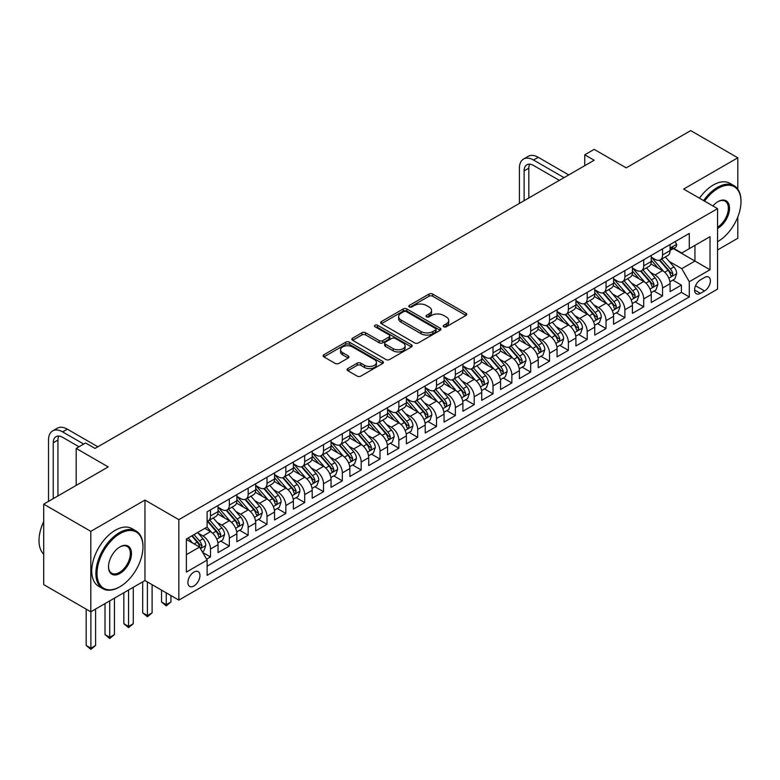 <?xml version="1.0" encoding="UTF-8"?>
<svg xmlns="http://www.w3.org/2000/svg" width="780" height="780" viewBox="0 0 780 780"><rect width="100%" height="100%" fill="white"/><g stroke="black" fill="none" stroke-linecap="round" stroke-linejoin="round"><path stroke-width="1.17" d="M443.732 326.771A1.833 1.053 0 0 0 446.326 326.771L465.962 315.422A2.613 1.511 0 0 0 466.732 314.36A2.613 1.511 0 0 0 465.962 313.287L432.685 294.079A2.613 1.511 0 0 0 428.99 294.079L409.344 305.419A1.833 1.053 0 0 0 408.808 306.169A1.833 1.053 0 0 0 409.344 306.91A1.833 1.053 0 0 0 411.938 306.91L414.473 305.448A8.365 4.826 0 0 1 426.309 305.448L429.078 307.047A8.365 4.826 0 0 1 431.535 310.459A8.365 4.826 0 0 1 429.078 313.882L426.543 315.344A1.833 1.053 0 0 0 426.007 316.095A1.833 1.053 0 0 0 426.543 316.836A1.833 1.053 0 0 0 429.127 316.836L431.671 315.373A8.365 4.826 0 0 1 443.498 315.373L446.277 316.973A8.365 4.826 0 0 1 448.724 320.385A8.365 4.826 0 0 1 446.277 323.807L443.732 325.27A1.833 1.053 0 0 0 443.196 326.02A1.833 1.053 0 0 0 443.732 326.771L443.732 325.27M193.918 585.985A8.521 4.924 120 0 0 199.495 578.477A8.521 4.924 120 0 0 198.188 571.642A8.521 4.924 120 0 0 193.918 572.072A8.521 4.924 120 0 0 188.351 579.579A8.521 4.924 120 0 0 189.657 586.414A8.521 4.924 120 0 0 193.918 585.985M347.822 368.579A2.613 1.511 0 0 0 347.061 369.652A2.613 1.511 0 0 0 347.822 370.715L357.162 376.106A2.613 1.511 0 0 0 360.857 376.106L382.678 363.509A2.613 1.511 0 0 0 383.438 362.447A2.613 1.511 0 0 0 382.678 361.374L349.401 342.166A2.613 1.511 0 0 0 345.696 342.166L323.885 354.764A2.613 1.511 0 0 0 323.115 355.826A2.613 1.511 0 0 0 323.885 356.899L335.166 363.402A2.613 1.511 0 0 0 338.861 363.402L348.192 358.02A2.613 1.511 0 0 0 348.962 356.947A2.613 1.511 0 0 0 348.192 355.885L342.605 352.648A6.991 4.036 0 0 1 340.558 349.801A6.991 4.036 0 0 1 344.867 346.066A6.991 4.036 0 0 1 352.492 346.944L374.4 359.59A6.991 4.036 0 0 1 376.447 362.447A6.991 4.036 0 0 1 372.138 366.181A6.991 4.036 0 0 1 364.514 365.303L360.857 363.197A2.613 1.511 0 0 0 357.162 363.197L347.822 368.579L347.822 370.715M737.802 189.13L737.802 157.794L690.709 130.611L626.194 167.856L594.175 149.37L584.756 154.81L594.175 160.241L95.033 448.422L85.615 442.981L76.196 448.422L76.196 485.394M90.802 531.346L90.802 611.812L144.953 580.554L144.953 500.077L90.802 531.346L43.709 504.153L108.225 466.908L76.196 448.422M144.953 500.077L178.854 519.655L717.551 208.64L717.551 289.107L178.854 600.122L178.854 519.655M737.802 157.794L683.65 189.062L717.551 208.64M414.658 342.907A2.613 1.511 0 0 0 418.363 342.907L440.173 330.32A2.613 1.511 0 0 0 440.944 329.248A2.613 1.511 0 0 0 440.173 328.185L406.897 308.968A2.613 1.511 0 0 0 403.202 308.968L381.381 321.565A2.613 1.511 0 0 0 380.62 322.627A2.613 1.511 0 0 0 381.381 323.7L414.658 342.907M375.736 327.161A1.833 1.053 0 0 1 377.588 327.424L377.588 325.25L411.43 344.779A2.613 1.511 0 0 1 412.191 345.842A2.613 1.511 0 0 1 411.43 346.915L389.61 359.512A2.613 1.511 0 0 1 385.915 359.512L352.628 340.294L352.628 338.159A2.613 1.511 0 0 0 351.868 339.232A2.613 1.511 0 0 0 352.628 340.294M352.628 338.159L361.969 332.767A2.613 1.511 0 0 1 365.664 332.767L379.168 340.567A2.613 1.511 0 0 0 382.863 340.567L389.054 336.989A2.613 1.511 0 0 0 389.825 335.917A2.613 1.511 0 0 0 389.054 334.854L375.005 326.742A1.833 1.053 0 0 1 374.468 325.991A1.833 1.053 0 0 1 375.599 325.016A1.833 1.053 0 0 1 377.588 325.25M90.802 611.812L43.709 584.63L43.709 504.153M717.551 249.961L737.802 238.27L737.802 216.986M206.593 559.211L210.493 556.949L202.683 552.435M198.237 533.237L202.966 535.967A10.657 6.152 60 0 1 210.493 549.013L218.03 544.664L218.03 552.601L229.33 546.078L220.759 541.125M217.074 522.356L221.803 525.086A10.657 6.152 60 0 1 229.33 538.142L236.867 533.793L236.867 541.73L248.167 535.207L239.596 530.254M235.901 511.485L240.63 514.215A10.657 6.152 60 0 1 248.167 527.26L255.703 522.912L255.703 530.849L267.004 524.326L258.433 519.383M254.738 500.614L259.467 503.344A10.657 6.152 60 0 1 267.004 516.389L274.54 512.041L274.54 519.977L285.841 513.454L277.27 508.501M273.575 489.733L278.304 492.463A10.657 6.152 60 0 1 285.841 505.518L293.377 501.169L293.377 509.106L304.678 502.583L296.107 497.63M292.412 478.861L297.141 481.591A10.657 6.152 60 0 1 304.678 494.637L312.205 490.288L312.205 498.225L323.515 491.702L314.944 486.759M311.249 467.99L315.978 470.72A10.657 6.152 60 0 1 323.515 483.766L331.042 479.417L331.042 487.354L342.342 480.831L333.772 475.878M330.086 457.109L334.815 459.839A10.657 6.152 60 0 1 342.342 472.894L349.879 468.536L349.879 476.482L361.179 469.95L352.609 465.007M348.913 446.238L353.652 448.968A10.657 6.152 60 0 1 361.179 462.014L368.716 457.665L368.716 465.601L380.016 459.079L371.446 454.135M367.75 435.357L372.479 438.097A10.657 6.152 60 0 1 380.016 451.142L387.553 446.794L387.553 454.73L398.853 448.207L390.283 443.255M386.587 424.486L391.316 427.216A10.657 6.152 60 0 1 398.853 440.271L406.39 435.913L406.39 443.859L417.69 437.327L409.12 432.383M405.424 413.615L410.153 416.344A10.657 6.152 60 0 1 417.69 429.39L425.227 425.041L425.227 432.978L436.527 426.455L427.957 421.512M424.261 402.733L428.99 405.464A10.657 6.152 60 0 1 436.527 418.519L444.054 414.17L444.054 422.107L455.364 415.584L446.794 410.631M443.098 391.862L447.827 394.592A10.657 6.152 60 0 1 455.364 407.648L462.891 403.289L462.891 411.235L474.191 404.703L465.621 399.76M461.935 380.991L466.664 383.721A10.657 6.152 60 0 1 474.191 396.767L481.728 392.418L481.728 400.354L493.028 393.832L484.458 388.889M480.763 370.11L485.491 372.84A10.657 6.152 60 0 1 493.028 385.895L500.565 381.547L500.565 389.483L511.865 382.96L503.295 378.007M499.6 359.239L504.328 361.969A10.657 6.152 60 0 1 511.865 375.024L519.402 370.666L519.402 378.612L530.702 372.079L522.132 367.136M518.437 348.368L523.166 351.098A10.657 6.152 60 0 1 530.702 364.143L538.239 359.794L538.239 367.731L549.539 361.208L540.969 356.265M537.274 337.486L542.002 340.216A10.657 6.152 60 0 1 549.539 353.272L557.066 348.923L557.066 356.86L568.376 350.337L559.806 345.384M556.111 326.615L560.84 329.345A10.657 6.152 60 0 1 568.376 342.401L575.903 338.042L575.903 345.988L587.203 339.456L578.633 334.513M574.948 315.744L579.676 318.474A10.657 6.152 60 0 1 587.203 331.519L594.74 327.171L594.74 335.107L606.041 328.585L597.47 323.642M593.785 304.863L598.514 307.593A10.657 6.152 60 0 1 606.041 320.648L613.577 316.3L613.577 324.236L624.877 317.714L616.307 312.76M612.612 293.992L617.341 296.722A10.657 6.152 60 0 1 624.877 309.767L632.414 305.419L632.414 313.365L643.715 306.832L635.144 301.889M631.449 283.12L636.178 285.851A10.657 6.152 60 0 1 643.715 298.896L651.251 294.548L651.251 302.484L662.551 295.961L662.551 288.025A10.657 6.152 -120 0 0 655.015 274.969L650.286 272.24M653.981 291.018L662.551 295.961M218.03 544.664A10.657 6.152 -120 0 0 210.493 531.609L204.847 528.352M236.867 533.793A10.657 6.152 -120 0 0 229.33 520.738L217.688 514.01M255.703 522.912A10.657 6.152 -120 0 0 248.167 509.867L236.516 503.139M274.54 512.041A10.657 6.152 -120 0 0 267.004 498.985L255.352 492.268M293.377 501.169A10.657 6.152 -120 0 0 285.841 488.114L274.19 481.387M312.205 490.288A10.657 6.152 -120 0 0 304.678 477.243L293.026 470.515M331.042 479.417A10.657 6.152 -120 0 0 323.515 466.362L311.863 459.644M349.879 468.536A10.657 6.152 -120 0 0 342.342 455.491L330.7 448.763M368.716 457.665A10.657 6.152 -120 0 0 361.179 444.619L349.537 437.892M387.553 446.794A10.657 6.152 -120 0 0 380.016 433.738L368.365 427.021M406.39 435.913A10.657 6.152 -120 0 0 398.853 422.867L387.202 416.14M425.227 425.041A10.657 6.152 -120 0 0 417.69 411.996L406.039 405.269M444.054 414.17A10.657 6.152 -120 0 0 436.527 401.115L424.876 394.397M462.891 403.289A10.657 6.152 -120 0 0 455.364 390.244L443.713 383.516M481.728 392.418A10.657 6.152 -120 0 0 474.191 379.373L462.55 372.645M500.565 381.547A10.657 6.152 -120 0 0 493.028 368.491L481.387 361.774M519.402 370.666A10.657 6.152 -120 0 0 511.865 357.62L500.214 350.893M538.239 359.794A10.657 6.152 -120 0 0 530.702 346.749L519.051 340.022M557.066 348.923A10.657 6.152 -120 0 0 549.539 335.868L537.888 329.15M575.903 338.042A10.657 6.152 -120 0 0 568.376 324.997L556.725 318.269M594.74 327.171A10.657 6.152 -120 0 0 587.203 314.125L575.562 307.398M613.577 316.3A10.657 6.152 -120 0 0 606.041 303.244L594.399 296.527M632.414 305.419A10.657 6.152 -120 0 0 624.877 292.373L613.226 285.646M651.251 294.548A10.657 6.152 -120 0 0 643.715 281.502L632.063 274.774M704.554 277.475L700.411 279.864A8.258 4.768 120 0 0 695.019 287.147A8.258 4.768 120 0 0 696.277 293.758A8.258 4.768 120 0 0 700.411 293.348L704.554 290.959A8.258 4.768 120 0 0 709.946 283.686A8.258 4.768 120 0 0 708.679 277.066A8.258 4.768 120 0 0 704.554 277.475M186.391 554.668L199.573 547.053L207.109 560.108L207.109 575.328L689.296 296.936L689.296 281.716L681.759 268.661L669.123 261.368M207.109 560.108L186.391 572.072L186.391 539.009L207.109 527.046L207.109 511.817L689.296 233.434L689.296 248.654L710.014 236.691L710.014 269.753L689.296 281.716M218.03 507.253L221.803 509.428A10.657 6.152 60 0 0 227.126 509.954L234.663 505.606A10.657 6.152 -120 0 0 236.867 500.731L236.867 494.637M236.867 496.382L240.63 498.556A10.657 6.152 60 0 0 245.963 499.083L253.5 494.735A10.657 6.152 -120 0 0 255.703 489.86L255.703 483.766M255.703 485.501L259.467 487.675A10.657 6.152 60 0 0 264.8 488.212L272.327 483.853A10.657 6.152 -120 0 0 274.54 478.978L274.54 472.894M274.54 474.63L278.304 476.804A10.657 6.152 60 0 0 283.637 477.331L291.164 472.982A10.657 6.152 -120 0 0 293.377 468.107L293.377 462.014M293.377 463.759L297.141 465.933A10.657 6.152 60 0 0 302.465 466.459L310.001 462.111A10.657 6.152 -120 0 0 312.205 457.226L312.205 451.142M312.205 452.878L315.978 455.052A10.657 6.152 60 0 0 321.302 455.588L328.838 451.23A10.657 6.152 -120 0 0 331.042 446.355L331.042 440.271M331.042 442.006L334.815 444.181A10.657 6.152 60 0 0 340.139 444.707L347.675 440.359A10.657 6.152 -120 0 0 349.879 435.484L349.879 429.39M349.879 431.135L353.652 433.31A10.657 6.152 60 0 0 358.976 433.836L366.512 429.488A10.657 6.152 -120 0 0 368.716 424.603L368.716 418.519M368.716 420.254L372.479 422.428A10.657 6.152 60 0 0 377.812 422.965L385.349 418.606A10.657 6.152 -120 0 0 387.553 413.731L387.553 407.638M387.553 409.383L391.316 411.557A10.657 6.152 60 0 0 396.649 412.084L404.177 407.735A10.657 6.152 -120 0 0 406.39 402.86L406.39 396.767M406.39 398.512L410.153 400.686A10.657 6.152 60 0 0 415.477 401.212L423.014 396.864A10.657 6.152 -120 0 0 425.227 391.979L425.227 385.895M425.227 387.631L428.99 389.805A10.657 6.152 60 0 0 434.314 390.331L441.851 385.983A10.657 6.152 -120 0 0 444.054 381.108L444.054 375.014M444.054 376.76L447.827 378.934A10.657 6.152 60 0 0 453.151 379.46L460.688 375.112A10.657 6.152 -120 0 0 462.891 370.237L462.891 364.143M462.891 365.888L466.664 368.062A10.657 6.152 60 0 0 471.988 368.589L479.524 364.24A10.657 6.152 -120 0 0 481.728 359.356L481.728 353.272M481.728 355.007L485.491 357.181A10.657 6.152 60 0 0 490.825 357.708L498.361 353.36A10.657 6.152 -120 0 0 500.565 348.485L500.565 342.391M500.565 344.136L504.328 346.31A10.657 6.152 60 0 0 509.662 346.837L517.189 342.488A10.657 6.152 -120 0 0 519.402 337.613L519.402 331.519M519.402 333.265L523.166 335.439A10.657 6.152 60 0 0 528.499 335.965L536.026 331.617A10.657 6.152 -120 0 0 538.239 326.732L538.239 320.648M538.239 322.384L542.002 324.558A10.657 6.152 60 0 0 547.326 325.084L554.863 320.736A10.657 6.152 -120 0 0 557.066 315.861L557.066 309.767M557.066 311.512L560.84 313.687A10.657 6.152 60 0 0 566.163 314.213L573.7 309.865A10.657 6.152 -120 0 0 575.903 304.99L575.903 298.896M575.903 300.641L579.676 302.815A10.657 6.152 60 0 0 585 303.342L592.537 298.994A10.657 6.152 -120 0 0 594.74 294.109L594.74 288.025M594.74 289.76L598.514 291.935A10.657 6.152 60 0 0 603.837 292.461L611.374 288.113A10.657 6.152 -120 0 0 613.577 283.238L613.577 277.144M613.577 278.889L617.341 281.063A10.657 6.152 60 0 0 622.674 281.59L630.211 277.241A10.657 6.152 -120 0 0 632.414 272.366L632.414 266.273M632.414 268.018L636.178 270.192A10.657 6.152 60 0 0 641.511 270.719L649.038 266.37A10.657 6.152 -120 0 0 651.251 261.485L651.251 255.401M207.109 566.192L681.389 292.373L681.389 285.09L670.088 291.613L670.088 283.676A10.657 6.152 -120 0 0 662.551 270.621L650.9 263.894M651.251 257.137L655.015 259.311A10.657 6.152 -120 0 0 660.348 259.837A10.657 6.152 -120 0 0 662.551 254.963L662.551 248.869M660.348 259.837L667.875 255.489A10.657 6.152 -120 0 0 670.088 250.614L670.088 244.52M210.493 509.867L210.493 515.95A10.657 6.152 60 0 1 208.289 520.835A10.657 6.152 60 0 1 207.109 521.264M208.289 520.835L215.826 516.477A10.657 6.152 -120 0 0 218.03 511.602L218.03 505.518M229.33 498.985L229.33 505.079A10.657 6.152 60 0 1 227.126 509.954M248.167 488.114L248.167 494.208A10.657 6.152 60 0 1 245.963 499.083M267.004 477.243L267.004 483.327A10.657 6.152 60 0 1 264.8 488.212M285.841 466.362L285.841 472.456A10.657 6.152 60 0 1 283.637 477.331M304.678 455.491L304.678 461.584A10.657 6.152 60 0 1 302.465 466.459M323.515 444.619L323.515 450.703A10.657 6.152 60 0 1 321.302 455.588M342.342 433.738L342.342 439.832A10.657 6.152 60 0 1 340.139 444.707M361.179 422.867L361.179 428.961A10.657 6.152 60 0 1 358.976 433.836M380.016 411.996L380.016 418.08A10.657 6.152 60 0 1 377.812 422.965M398.853 401.115L398.853 407.209A10.657 6.152 60 0 1 396.649 412.084M417.69 390.244L417.69 396.337A10.657 6.152 60 0 1 415.477 401.212M436.527 379.373L436.527 385.456A10.657 6.152 60 0 1 434.314 390.331M455.364 368.491L455.364 374.585A10.657 6.152 60 0 1 453.151 379.46M474.191 357.62L474.191 363.714A10.657 6.152 60 0 1 471.988 368.589M493.028 346.749L493.028 352.833A10.657 6.152 60 0 1 490.825 357.708M511.865 335.868L511.865 341.962A10.657 6.152 60 0 1 509.662 346.837M530.702 324.997L530.702 331.09A10.657 6.152 60 0 1 528.499 335.965M549.539 314.125L549.539 320.209A10.657 6.152 60 0 1 547.326 325.084M568.376 303.244L568.376 309.338A10.657 6.152 60 0 1 566.163 314.213M587.203 292.373L587.203 298.457A10.657 6.152 60 0 1 585 303.342M606.041 281.502L606.041 287.586A10.657 6.152 60 0 1 603.837 292.461M624.877 270.621L624.877 276.715A10.657 6.152 60 0 1 622.674 281.59M643.715 259.75L643.715 265.834A10.657 6.152 60 0 1 641.511 270.719M643.715 298.896L643.715 306.832M624.877 309.767L624.877 317.714M606.041 320.648L606.041 328.585M587.203 331.519L587.203 339.456M568.376 342.401L568.376 350.337M549.539 353.272L549.539 361.208M530.702 364.143L530.702 372.079M511.865 375.024L511.865 382.96M493.028 385.895L493.028 393.832M474.191 396.767L474.191 404.703M455.364 407.648L455.364 415.584M436.527 418.519L436.527 426.455M417.69 429.39L417.69 437.327M398.853 440.271L398.853 448.207M380.016 451.142L380.016 459.079M361.179 462.014L361.179 469.95M342.342 472.894L342.342 480.831M323.515 483.766L323.515 491.702M304.678 494.637L304.678 502.583M285.841 505.518L285.841 513.454M267.004 516.389L267.004 524.326M248.167 527.26L248.167 535.207M229.33 538.142L229.33 546.078M210.493 549.013L210.493 556.949M199.573 547.053L186.391 539.448M681.759 268.661L694.951 261.056L694.951 245.398L710.014 236.691M673.374 248.596L710.014 269.753M673.754 248.381L681.759 253.003L689.296 248.654M144.953 580.554L178.854 600.122M584.756 154.81L584.756 165.682M672.818 280.137L681.389 285.09M681.389 292.373L689.296 296.936M444.464 327.025L446.277 325.981A8.365 4.826 0 0 0 448.724 322.569L448.724 320.385M431.535 310.459L431.535 312.634A8.365 4.826 0 0 1 429.078 316.056L427.274 317.099M465.933 315.442L432.685 296.254A2.613 1.511 0 0 0 428.99 296.254L410.075 307.174M440.173 328.185L440.173 330.32L406.897 311.142A2.613 1.511 0 0 0 403.202 311.142L381.42 323.719M435.552 329.998A1.833 1.053 0 0 0 436.088 329.248A1.833 1.053 0 0 0 435.552 328.497L406.341 311.639A1.833 1.053 0 0 0 403.757 311.639L401.076 313.18A8.365 4.826 0 0 0 398.619 316.602A8.365 4.826 0 0 0 401.076 320.014L421.044 331.539A8.365 4.826 0 0 0 432.871 331.539L435.552 329.998L435.552 332.173A1.833 1.053 0 0 0 436.088 331.422L436.088 329.248M398.619 316.602L398.619 318.776A8.365 4.826 0 0 0 401.076 322.189L401.076 320.014M435.552 332.173L432.871 333.723A8.365 4.826 0 0 1 421.044 333.723L401.076 322.189M352.667 340.314L361.969 334.942L361.969 332.767M389.825 335.917L389.825 338.091A2.613 1.511 0 0 1 389.054 339.163L382.863 342.742A2.613 1.511 0 0 1 379.168 342.742L365.664 334.942A2.613 1.511 0 0 0 361.969 334.942M377.588 327.424L411.392 346.934M393.169 348.65A6.991 4.036 0 0 0 400.793 349.528A6.991 4.036 0 0 0 405.113 345.793A6.991 4.036 0 0 0 403.055 342.937L395.343 338.481A2.613 1.511 0 0 0 391.648 338.481L385.447 342.059A2.613 1.511 0 0 0 384.686 343.122A2.613 1.511 0 0 0 385.447 344.194L393.169 348.65L393.169 350.825A6.991 4.036 0 0 0 400.793 351.702A6.991 4.036 0 0 0 405.113 347.968L405.113 345.793M384.686 343.122L384.686 345.296A2.613 1.511 0 0 0 385.447 346.369L385.447 344.194M393.169 350.825L385.447 346.369M376.447 362.447L376.447 364.621A6.991 4.036 0 0 1 372.138 368.355A6.991 4.036 0 0 1 364.514 367.477L360.857 365.372A2.613 1.511 0 0 0 357.162 365.372L347.86 370.734M340.558 349.801L340.558 351.975A6.991 4.036 0 0 0 342.605 354.822L342.605 352.648M348.192 355.885L348.192 358.02L342.605 354.822M382.639 363.529L349.401 344.341A2.613 1.511 0 0 0 345.696 344.341L323.915 356.918L323.885 354.764M669.923 281.804L674.798 278.996L676.679 273.556A7.059 4.075 -120 0 0 673.93 266.935L665.32 256.971M663.595 271.313L653.386 259.496A20.377 11.768 -120 0 0 651.251 257.254M657.998 267.998L652.294 261.388A16.916 9.769 -120 0 0 651.251 260.247M659.383 260.227L668.09 270.299A7.059 4.075 60 0 1 670.605 275.165L671.122 276.003L672.067 275.866L672.867 273.858A7.059 4.075 -120 0 0 670.351 268.993L661.742 259.038M659.899 260.062L669.25 270.884A3.598 2.077 60 0 1 670.157 272.298L672.867 273.858M675.08 241.644L676.679 244.413A7.059 4.075 60 0 1 675.217 247.543L671.639 249.6A7.059 4.075 -120 0 0 672.867 247.982L672.721 247.348M519.402 203.414L519.402 168.188A19.978 11.534 60 0 1 523.536 159.042L528.245 156.322A19.978 11.534 60 0 1 538.239 157.306L568.747 174.925M523.536 159.042A19.978 11.534 60 0 1 533.53 160.027L564.038 177.645M670.322 249.931L670.351 249.931A7.059 4.075 -120 0 0 671.639 249.6M671.95 247.455L672.867 247.982C672.418 246.919 671.668 247.348 670.605 249.278A7.059 4.075 60 0 1 670.088 250.292M559.328 180.365L533.53 165.467A13.319 7.693 -120 0 0 526.87 164.804A13.319 7.693 -120 0 0 524.111 170.908L524.111 200.704M529.649 164.19A13.319 7.693 -120 0 0 528.821 168.188L528.821 197.983M717.551 241.693L718.019 241.429L717.551 241.693A32.497 18.759 120 0 0 718.019 241.429L718.019 241.429A32.497 18.759 120 0 0 741 201.62A32.497 18.759 120 0 0 718.019 188.36A32.497 18.759 120 0 0 704.574 201.143M703.599 200.587A33.296 19.227 -60 0 1 717.454 187.375A33.296 19.227 -60 0 1 734.107 185.728A33.296 19.227 -60 0 1 741 200.967A33.296 19.227 -60 0 1 741 201.298M712.91 205.959A16.253 9.379 -60 0 1 718.019 201.62A16.253 9.379 -60 0 1 729.514 208.26A16.253 9.379 -60 0 1 718.019 228.16A16.253 9.379 -60 0 1 717.551 228.423M699.455 198.188A33.296 19.227 -60 0 1 713.31 184.987A33.296 19.227 -60 0 1 729.963 183.339L734.107 185.728M717.551 227.126A15.454 8.921 120 0 0 727.565 213.505A15.454 8.921 120 0 0 725.176 201.181A15.454 8.921 120 0 0 717.736 201.796M119.428 587.018L119.993 586.697A32.497 18.759 120 0 0 142.974 546.897A32.497 18.759 120 0 0 119.993 533.627A32.497 18.759 120 0 0 97.013 573.427A32.497 18.759 120 0 0 119.993 586.697L119.428 587.018A33.296 19.227 -60 0 1 102.775 588.666A33.296 19.227 -60 0 1 97.675 561.99A33.296 19.227 -60 0 1 119.428 532.642A33.296 19.227 -60 0 1 136.081 530.995A33.296 19.227 -60 0 1 142.974 546.244A33.296 19.227 -60 0 1 142.974 546.566M119.993 573.427A16.253 9.379 -60 0 1 108.508 566.797A16.253 9.379 -60 0 1 119.993 546.887L119.993 546.887A16.253 9.379 -60 0 1 131.479 553.527A16.253 9.379 -60 0 1 119.993 573.427M108.508 566.456A15.454 8.921 120 0 0 111.706 573.212A15.454 8.921 120 0 0 119.428 572.452A15.454 8.921 120 0 0 129.519 558.831A15.454 8.921 120 0 0 127.15 546.448A15.454 8.921 120 0 0 119.71 547.063M102.775 588.666L98.631 586.277A33.296 19.227 -60 0 1 93.532 559.591A33.296 19.227 -60 0 1 115.284 530.254A33.296 19.227 -60 0 1 131.937 528.606L136.081 530.995M43.709 554.18A33.296 19.227 -60 0 1 43.709 521.557M651.085 292.685L655.96 289.868L657.842 284.437A7.059 4.075 -120 0 0 655.093 277.807L646.483 267.842M644.758 282.185L634.559 270.368A20.377 11.768 -120 0 0 632.414 268.125M639.161 278.869L633.457 272.259A16.916 9.769 -120 0 0 632.414 271.128M640.546 271.099L649.252 281.18A7.059 4.075 60 0 1 651.768 286.036L652.285 286.874L653.24 286.738L654.03 284.739A7.059 4.075 -120 0 0 651.514 279.874L642.905 269.909M641.062 270.933L650.413 281.765A3.598 2.077 60 0 1 651.319 283.169L654.03 284.739M632.258 303.556L637.124 300.748L639.005 295.308A7.059 4.075 -120 0 0 636.256 288.678L627.646 278.714M625.931 293.065L615.722 281.248A20.377 11.768 -120 0 0 613.577 279.006M620.324 289.741L614.62 283.14A16.916 9.769 -120 0 0 613.577 281.999M621.709 281.97L630.416 292.052A7.059 4.075 60 0 1 632.931 296.917L633.448 297.755L634.403 297.619L635.193 295.61A7.059 4.075 -120 0 0 632.678 290.745L624.068 280.781M622.225 281.804L631.576 292.636A3.598 2.077 60 0 1 632.483 294.04L635.193 295.61M613.421 314.428L618.286 311.62L620.168 306.179A7.059 4.075 -120 0 0 617.419 299.559L608.819 289.594M607.093 303.937L596.885 292.12A20.377 11.768 -120 0 0 594.74 289.877M601.497 300.622L595.783 294.011A16.916 9.769 -120 0 0 594.74 292.87M602.882 292.851L611.578 302.923A7.059 4.075 60 0 1 614.094 307.788L614.611 308.627L615.566 308.49L616.356 306.481A7.059 4.075 -120 0 0 613.841 301.626L605.231 291.661M603.389 292.685L612.739 303.508A3.598 2.077 60 0 1 613.645 304.921L616.356 306.481M594.584 325.309L599.45 322.491L601.331 317.06A7.059 4.075 -120 0 0 598.582 310.43L589.982 300.466M588.257 314.808L578.048 302.991A20.377 11.768 -120 0 0 575.903 300.758M582.66 311.493L576.947 304.882A16.916 9.769 -120 0 0 575.903 303.752M584.044 303.722L592.742 313.804A7.059 4.075 60 0 1 595.267 318.659L595.774 319.498L596.729 319.361L597.519 317.363A7.059 4.075 -120 0 0 595.004 312.497L586.404 302.533M584.551 303.556L593.902 314.389A3.598 2.077 60 0 1 594.808 315.793L597.519 317.363M575.747 336.18L580.612 333.372L582.494 327.931A7.059 4.075 -120 0 0 579.745 321.302L571.145 311.337M569.419 325.689L559.211 313.872A20.377 11.768 -120 0 0 557.066 311.63M563.823 322.364L558.109 315.764A16.916 9.769 -120 0 0 557.066 314.623M565.207 314.594L573.914 324.675A7.059 4.075 60 0 1 576.43 329.54L576.937 330.379L577.892 330.242L578.692 328.234A7.059 4.075 -120 0 0 576.167 323.369L567.567 313.404M565.715 314.428L575.075 325.26A3.598 2.077 60 0 1 575.981 326.664L578.692 328.234M556.91 347.051L561.775 344.243L563.667 338.803A7.059 4.075 -120 0 0 560.917 332.183L552.308 322.218M550.582 336.56L540.374 324.743A20.377 11.768 -120 0 0 538.239 322.501M544.986 333.245L539.282 326.635A16.916 9.769 -120 0 0 538.239 325.494M546.37 325.474L555.077 335.546A7.059 4.075 60 0 1 557.593 340.411L558.109 341.25L559.055 341.113L559.855 339.105A7.059 4.075 -120 0 0 557.339 334.25L548.73 324.285M546.877 325.309L556.237 336.141A3.598 2.077 60 0 1 557.144 337.545L559.855 339.105M538.073 357.932L542.948 355.115L544.83 349.684A7.059 4.075 -120 0 0 542.081 343.054L533.471 333.089M531.745 347.431L521.537 335.615A20.377 11.768 -120 0 0 519.402 333.382M526.149 344.116L520.445 337.506A16.916 9.769 -120 0 0 519.402 336.375M527.533 336.346L536.24 346.427A7.059 4.075 60 0 1 538.756 351.283L539.273 352.121L540.228 351.994L541.018 349.986A7.059 4.075 -120 0 0 538.502 345.121L529.893 335.156M528.05 336.18L537.4 347.012A3.598 2.077 60 0 1 538.307 348.416L541.018 349.986M519.246 368.803L524.111 365.995L525.993 360.555A7.059 4.075 -120 0 0 523.243 353.925L514.634 343.96M512.908 358.312L502.71 346.495A20.377 11.768 -120 0 0 500.565 344.253M507.312 354.998L501.608 348.387A16.916 9.769 -120 0 0 500.565 347.246M508.697 347.217L517.403 357.298A7.059 4.075 60 0 1 519.919 362.164L520.435 363.002L521.391 362.866L522.181 360.857A7.059 4.075 -120 0 0 519.665 355.992L511.056 346.027M509.213 347.061L518.563 357.883A3.598 2.077 60 0 1 519.47 359.287L522.181 360.857M500.409 379.675L505.274 376.867L507.156 371.426A7.059 4.075 -120 0 0 504.406 364.806L495.797 354.841M494.081 369.184L483.873 357.367A20.377 11.768 -120 0 0 481.728 355.124M488.475 365.869L482.771 359.258A16.916 9.769 -120 0 0 481.728 358.118M489.86 358.098L498.566 368.17A7.059 4.075 60 0 1 501.082 373.035L501.599 373.873L502.554 373.737L503.344 371.728A7.059 4.075 -120 0 0 500.828 366.873L492.219 356.909M490.376 357.932L499.726 368.764A3.598 2.077 60 0 1 500.633 370.168L503.344 371.728M481.572 390.556L486.437 387.738L488.319 382.307A7.059 4.075 -120 0 0 485.569 375.677L476.97 365.713M475.244 380.055L465.036 368.238A20.377 11.768 -120 0 0 462.891 366.005M469.648 376.74L463.934 370.13A16.916 9.769 -120 0 0 462.891 368.998M471.032 368.969L479.729 379.051A7.059 4.075 60 0 1 482.245 383.906L482.761 384.745L483.717 384.618L484.507 382.61A7.059 4.075 -120 0 0 481.991 377.744L473.392 367.78M471.539 368.803L480.889 379.636A3.598 2.077 60 0 1 481.796 381.04L484.507 382.61M462.735 401.427L467.6 398.619L469.482 393.178A7.059 4.075 -120 0 0 466.732 386.548L458.133 376.584M456.407 390.936L446.199 379.119A20.377 11.768 -120 0 0 444.054 376.877M450.811 387.621L445.097 381.01A16.916 9.769 -120 0 0 444.054 379.87M452.195 379.84L460.902 389.922A7.059 4.075 60 0 1 463.418 394.787L463.924 395.626L464.88 395.489L465.67 393.481A7.059 4.075 -120 0 0 463.154 388.615L454.555 378.651M452.702 379.685L462.062 390.507A3.598 2.077 60 0 1 462.959 391.911L465.67 393.481M443.898 412.298L448.763 409.49L450.645 404.05A7.059 4.075 -120 0 0 447.905 397.43L439.296 387.465M437.57 401.807L427.362 389.99A20.377 11.768 -120 0 0 425.227 387.748M431.974 398.492L426.26 391.882A16.916 9.769 -120 0 0 425.227 390.741M433.358 390.721L442.065 400.793A7.059 4.075 60 0 1 444.581 405.659L445.087 406.497L446.043 406.36L446.842 404.352A7.059 4.075 -120 0 0 444.317 399.497L435.718 389.532M433.865 390.556L443.225 401.388A3.598 2.077 60 0 1 444.132 402.792L446.842 404.352M425.061 423.179L429.936 420.371L431.818 414.931A7.059 4.075 -120 0 0 429.068 408.301L420.459 398.336M418.733 412.678L408.525 400.861A20.377 11.768 -120 0 0 406.39 398.629M413.137 409.363L407.433 402.753A16.916 9.769 -120 0 0 406.39 401.622M414.521 401.593L423.228 411.674A7.059 4.075 60 0 1 425.744 416.54L426.26 417.368L427.206 417.241L428.005 415.233A7.059 4.075 -120 0 0 425.49 410.368L416.881 400.403M415.038 401.427L424.388 412.259A3.598 2.077 60 0 1 425.295 413.663L428.005 415.233M406.224 434.05L411.099 431.243L412.981 425.802A7.059 4.075 -120 0 0 410.231 419.172L401.622 409.207M399.896 423.56L389.698 411.743A20.377 11.768 -120 0 0 387.553 409.5M394.3 420.244L388.596 413.634A16.916 9.769 -120 0 0 387.553 412.493M395.684 412.464L404.391 422.546A7.059 4.075 60 0 1 406.906 427.411L407.423 428.249L408.379 428.113L409.168 426.104A7.059 4.075 -120 0 0 406.653 421.239L398.044 411.274M396.201 412.308L405.551 423.13A3.598 2.077 60 0 1 406.458 424.544L409.168 426.104M387.397 444.922L392.262 442.114L394.144 436.673A7.059 4.075 -120 0 0 391.394 430.053L382.785 420.089M381.059 434.431L370.861 422.614A20.377 11.768 -120 0 0 368.716 420.371M375.463 431.116L369.759 424.505A16.916 9.769 -120 0 0 368.716 423.365M376.847 423.345L385.554 433.417A7.059 4.075 60 0 1 388.069 438.282L388.586 439.12L389.542 438.984L390.331 436.976A7.059 4.075 -120 0 0 387.816 432.12L379.207 422.156M377.364 423.179L386.714 434.011A3.598 2.077 60 0 1 387.621 435.415L390.331 436.976M368.56 455.803L373.425 452.995L375.307 447.554A7.059 4.075 -120 0 0 372.557 440.924L363.948 430.96M362.232 445.302L352.024 433.485A20.377 11.768 -120 0 0 349.879 431.252M356.635 441.987L350.922 435.377A16.916 9.769 -120 0 0 349.879 434.245M358.01 434.216L366.717 444.298A7.059 4.075 60 0 1 369.232 449.163L369.749 449.992L370.705 449.865L371.494 447.856A7.059 4.075 -120 0 0 368.979 442.991L360.37 433.027M358.527 434.05L367.877 444.883A3.598 2.077 60 0 1 368.784 446.287L371.494 447.856M349.723 466.674L354.588 463.866L356.47 458.425A7.059 4.075 -120 0 0 353.72 451.796L345.121 441.831M343.395 456.183L333.187 444.366A20.377 11.768 -120 0 0 331.042 442.123M337.798 452.868L332.085 446.257A16.916 9.769 -120 0 0 331.042 445.117M339.183 445.087L347.88 455.169A7.059 4.075 60 0 1 350.405 460.034L350.912 460.873L351.868 460.736L352.657 458.728A7.059 4.075 -120 0 0 350.142 453.863L341.543 443.898M339.69 444.931L349.04 455.754A3.598 2.077 60 0 1 349.947 457.168L352.657 458.728M330.886 477.545L335.751 474.737L337.633 469.306A7.059 4.075 -120 0 0 334.883 462.677L326.284 452.712M324.558 467.054L314.35 455.237A20.377 11.768 -120 0 0 312.205 452.995M318.962 463.739L313.248 457.129A16.916 9.769 -120 0 0 312.205 455.998M320.346 455.969L329.053 466.04A7.059 4.075 60 0 1 331.568 470.906L332.075 471.744L333.031 471.607L333.83 469.599A7.059 4.075 -120 0 0 331.305 464.744L322.706 454.779M320.853 455.803L330.213 466.635A3.598 2.077 60 0 1 331.12 468.039L333.83 469.599M312.049 488.426L316.914 485.618L318.805 480.178A7.059 4.075 -120 0 0 316.056 473.548L307.447 463.583M305.721 477.925L295.513 466.108A20.377 11.768 -120 0 0 293.377 463.876M300.125 474.61L294.421 468A16.916 9.769 -120 0 0 293.377 466.869M301.509 466.84L310.216 476.921A7.059 4.075 60 0 1 312.731 481.786L313.248 482.615L314.194 482.488L314.993 480.48A7.059 4.075 -120 0 0 312.478 475.615L303.869 465.65M302.016 466.674L311.376 477.506A3.598 2.077 60 0 1 312.283 478.91L314.993 480.48M293.212 499.298L298.087 496.49L299.969 491.049A7.059 4.075 -120 0 0 297.219 484.419L288.61 474.454M286.884 488.806L276.676 476.99A20.377 11.768 -120 0 0 274.54 474.747M281.287 485.491L275.584 478.881A16.916 9.769 -120 0 0 274.54 477.74M282.672 477.721L291.379 487.793A7.059 4.075 60 0 1 293.894 492.658L294.411 493.496L295.357 493.36L296.156 491.351A7.059 4.075 -120 0 0 293.641 486.486L285.031 476.522M283.189 477.555L292.539 488.377A3.598 2.077 60 0 1 293.446 489.791L296.156 491.351M274.385 510.169L279.25 507.361L281.131 501.93A7.059 4.075 -120 0 0 278.382 495.3L269.773 485.335M268.047 499.678L257.849 487.861A20.377 11.768 -120 0 0 255.703 485.618M262.45 496.363L256.747 489.752A16.916 9.769 -120 0 0 255.703 488.621M263.835 488.592L272.542 498.673A7.059 4.075 60 0 1 275.057 503.529L275.574 504.367L276.529 504.231L277.319 502.223A7.059 4.075 -120 0 0 274.804 497.367L266.194 487.402M264.352 488.426L273.702 499.258A3.598 2.077 60 0 1 274.609 500.662L277.319 502.223M166.237 592.839L166.237 604.695L170.947 601.975L170.947 595.559M170.947 601.975L166.237 605.894L161.528 601.975L161.528 590.119M161.528 601.975L166.237 604.695L166.237 605.894M255.548 521.05L260.413 518.242L262.294 512.801A7.059 4.075 -120 0 0 259.545 506.171L250.936 496.207M249.22 510.549L239.011 498.732A20.377 11.768 -120 0 0 236.867 496.499M243.614 507.234L237.91 500.624A16.916 9.769 -120 0 0 236.867 499.492M244.998 499.463L253.705 509.545A7.059 4.075 60 0 1 256.22 514.41L256.737 515.239L257.692 515.112L258.482 513.103A7.059 4.075 -120 0 0 255.967 508.238L247.357 498.274M245.515 499.298L254.865 510.13A3.598 2.077 60 0 1 255.772 511.534L258.482 513.103M147.4 581.968L147.4 615.566L152.11 612.846L152.11 584.678M152.11 612.846L147.4 616.765L142.691 612.846L142.691 581.851M142.691 612.846L147.4 615.566L147.4 616.765M236.71 531.921L241.576 529.113L243.457 523.673A7.059 4.075 -120 0 0 240.708 517.042L232.108 507.078M230.383 521.43L220.174 509.613A20.377 11.768 -120 0 0 218.03 507.37M224.786 518.115L219.073 511.505A16.916 9.769 -120 0 0 218.03 510.364M226.171 510.344L234.868 520.416A7.059 4.075 60 0 1 237.383 525.281L237.9 526.12L238.855 525.983L239.645 523.975A7.059 4.075 -120 0 0 237.13 519.109L228.52 509.145M226.678 510.178L236.028 521.001A3.598 2.077 60 0 1 236.935 522.415L239.645 523.975M128.564 590.011L128.564 626.438L133.273 623.727L133.273 587.291M133.273 623.727L128.564 627.637L123.854 623.727L123.854 592.732M123.854 623.727L128.564 626.438L128.564 627.637M217.874 542.802L222.739 539.984L224.62 534.553A7.059 4.075 -120 0 0 221.871 527.923L213.272 517.959M211.546 532.301L207.041 527.085M205.949 528.986L205.218 528.138M207.334 521.216L216.031 531.297A7.059 4.075 60 0 1 218.556 536.152L219.063 536.991L220.018 536.855L220.808 534.846A7.059 4.075 -120 0 0 218.293 529.99L209.693 520.026M207.841 521.05L217.201 531.882A3.598 2.077 60 0 1 218.098 533.286L220.808 534.846M109.727 600.883L109.727 637.318L114.436 634.598L114.436 598.163M114.436 634.598L109.727 638.518L105.017 634.598L105.017 603.603M105.017 634.598L109.727 637.318L109.727 638.518M202.303 551.782L203.902 550.865L205.784 545.425A7.059 4.075 -120 0 0 203.044 538.795L197.623 532.525M192.562 543.007L188.204 537.956M187.112 539.858L186.391 539.019M191.782 535.889L197.203 542.168A7.059 4.075 60 0 1 199.719 547.033L200.226 547.862L201.181 547.736L201.981 545.727A7.059 4.075 -120 0 0 199.456 540.862L194.044 534.592M192.221 535.645L198.364 542.753A3.598 2.077 60 0 1 199.27 544.157L201.981 545.727M90.889 611.764L90.889 648.19L95.599 645.469L95.599 609.043M95.599 645.469L90.889 649.389L86.18 645.469L86.18 609.151M86.18 645.469L90.889 648.19L90.889 649.389M48.516 501.384L48.516 440.047A19.978 11.534 60 0 1 52.65 430.901L57.359 428.181A19.978 11.534 60 0 1 67.343 429.175L97.861 446.794M52.65 430.901A19.978 11.534 60 0 1 62.634 431.896L83.733 444.073M79.024 446.794L62.634 437.327A13.319 7.693 -120 0 0 55.975 436.673A13.319 7.693 -120 0 0 53.225 442.767L53.225 498.664M58.763 436.059A13.319 7.693 -120 0 0 57.934 440.047L57.934 495.944M202.966 535.967L210.493 531.609M221.803 525.086L229.33 520.738M240.63 514.215L248.167 509.867M259.467 503.344L267.004 498.985M278.304 492.463L285.841 488.114M297.141 481.591L304.678 477.243M315.978 470.72L323.515 466.362M334.815 459.839L342.342 455.491M353.652 448.968L361.179 444.619M372.479 438.097L380.016 433.738M391.316 427.216L398.853 422.867M410.153 416.344L417.69 411.996M428.99 405.464L436.527 401.115M447.827 394.592L455.364 390.244M466.664 383.721L474.191 379.373M485.491 372.84L493.028 368.491M504.328 361.969L511.865 357.62M523.166 351.098L530.702 346.749M542.002 340.216L549.539 335.868M560.84 329.345L568.376 324.997M579.676 318.474L587.203 314.125M598.514 307.593L606.041 303.244M617.341 296.722L624.877 292.373M636.178 285.851L643.715 281.502M655.015 274.969L662.551 270.621M662.551 254.963L670.088 250.614M210.493 515.95L218.03 511.602M229.33 505.079L236.867 500.731M248.167 494.208L255.703 489.86M267.004 483.327L274.54 478.978M285.841 472.456L293.377 468.107M304.678 461.584L312.205 457.226M323.515 450.703L331.042 446.355M342.342 439.832L349.879 435.484M361.179 428.961L368.716 424.603M380.016 418.08L387.553 413.731M398.853 407.209L406.39 402.86M417.69 396.337L425.227 391.979M436.527 385.456L444.054 381.108M455.364 374.585L462.891 370.237M474.191 363.714L481.728 359.356M493.028 352.833L500.565 348.485M511.865 341.962L519.402 337.613M530.702 331.09L538.239 326.732M549.539 320.209L557.066 315.861M568.376 309.338L575.903 304.99M587.203 298.457L594.74 294.109M606.041 287.586L613.577 283.238M624.877 276.715L632.414 272.366M643.715 265.834L651.251 261.485M662.551 288.025L670.088 283.676M695.516 285.743L704.554 290.959M694.57 289.985L700.411 293.348M446.277 325.981L446.277 323.807M426.543 316.836L426.543 315.344M429.078 316.056L429.078 313.882M409.344 306.91L409.344 305.419M428.99 296.254L428.99 294.079M432.685 296.254L432.685 294.079M465.962 315.422L465.962 313.287M381.381 323.7L381.381 321.565M403.202 311.142L403.202 308.968M406.897 311.142L406.897 308.968M421.044 333.723L421.044 331.539M432.871 333.723L432.871 331.539M365.664 334.942L365.664 332.767M379.168 342.742L379.168 340.567M382.863 342.742L382.863 340.567M389.054 339.163L389.054 336.989M411.43 346.915L411.43 344.779M357.162 365.372L357.162 363.197M360.857 365.372L360.857 363.197M364.514 367.477L364.514 365.303M345.696 344.341L345.696 342.166M349.401 344.341L349.401 342.166M382.678 363.509L382.678 361.374M668.85 278.187L676.63 273.692M653.386 259.496L654.361 258.931M670.351 268.993L673.93 266.935M664.726 272.249L668.09 270.299M676.63 244.335L670.088 248.108M538.239 157.306L533.53 160.027M528.821 168.188L524.111 170.908M650.013 289.058L657.793 284.573M634.559 270.368L635.524 269.812M651.514 279.874L655.093 277.807M645.889 283.12L649.252 281.18M631.176 299.939L638.957 295.444M615.722 281.248L616.688 280.683M632.678 290.745L636.256 288.678M627.052 293.992L630.416 292.052M612.339 310.81L620.12 306.316M596.885 292.12L597.85 291.554M613.841 301.626L617.419 299.559M608.215 304.873L611.578 302.923M593.512 321.682L601.292 317.197M578.048 302.991L579.023 302.435M595.004 312.497L598.582 310.43M589.378 315.744L592.742 313.804M574.675 332.563L582.455 328.068M559.211 313.872L560.186 313.306M576.167 323.369L579.745 321.302M570.541 326.615L573.914 324.675M555.838 343.434L563.618 338.939M540.374 324.743L541.349 324.188M557.339 334.25L560.917 332.183M551.704 337.496L555.077 335.546M537.001 354.305L544.781 349.82M521.537 335.615L522.512 335.059M538.502 345.121L542.081 343.054M532.876 348.368L536.24 346.427M518.164 365.186L525.944 360.691M502.71 346.495L503.675 345.93M519.665 355.992L523.243 353.925M514.039 359.239L517.403 357.298M499.327 376.058L507.107 371.563M483.873 357.367L484.838 356.811M500.828 366.873L504.406 364.806M495.202 370.12L498.566 368.17M480.49 386.929L488.27 382.444M465.036 368.238L466.001 367.682M481.991 377.744L485.569 375.677M476.365 380.991L479.729 379.051M461.662 397.81L469.443 393.315M446.199 379.119L447.174 378.553M463.154 388.615L466.732 386.548M457.529 391.862L460.902 389.922M442.825 408.681L450.606 404.186M427.362 389.99L428.337 389.435M444.317 399.497L447.905 397.43M438.691 402.743L442.065 400.793M423.988 419.552L431.769 415.067M408.525 400.861L409.5 400.306M425.49 410.368L429.068 408.301M419.864 413.615L423.228 411.674M405.151 430.433L412.932 425.938M389.698 411.743L390.663 411.177M406.653 421.239L410.231 419.172M401.027 424.486L404.391 422.546M386.315 441.305L394.095 436.81M370.861 422.614L371.826 422.058M387.816 432.12L391.394 430.053M382.19 435.367L385.554 433.417M367.477 452.185L375.258 447.691M352.024 433.485L352.989 432.929M368.979 442.991L372.557 440.924M363.353 446.238L366.717 444.298M348.65 463.057L356.421 458.562M333.187 444.366L334.152 443.8M350.142 453.863L353.72 451.796M344.516 457.109L347.88 455.169M329.813 473.928L337.594 469.433M314.35 455.237L315.325 454.681M331.305 464.744L334.883 462.677M325.679 467.99L329.053 466.04M310.976 484.809L318.757 480.314M295.513 466.108L296.488 465.553M312.478 475.615L316.056 473.548M306.842 478.861L310.216 476.921M292.139 495.68L299.92 491.185M276.676 476.99L277.651 476.424M293.641 486.486L297.219 484.419M288.015 489.743L291.379 487.793M273.302 506.551L281.083 502.067M257.849 487.861L258.814 487.305M274.804 497.367L278.382 495.3M269.178 500.614L272.542 498.673M254.465 517.433L262.246 512.938M239.011 498.732L239.977 498.176M255.967 508.238L259.545 506.171M250.341 511.485L253.705 509.545M235.628 528.304L243.409 523.809M220.174 509.613L221.14 509.048M237.13 519.109L240.708 517.042M231.504 522.366L234.868 520.416M216.801 539.175L224.582 534.69M218.293 529.99L221.871 527.923M212.667 533.237L216.031 531.297M200.47 548.603L205.745 545.561M199.456 540.862L203.044 538.795M194.152 543.923L197.203 542.168M67.343 429.175L62.634 431.896M57.934 440.047L53.225 442.767M741 201.62L741 200.967M142.974 546.897L142.974 546.244"/></g></svg>
